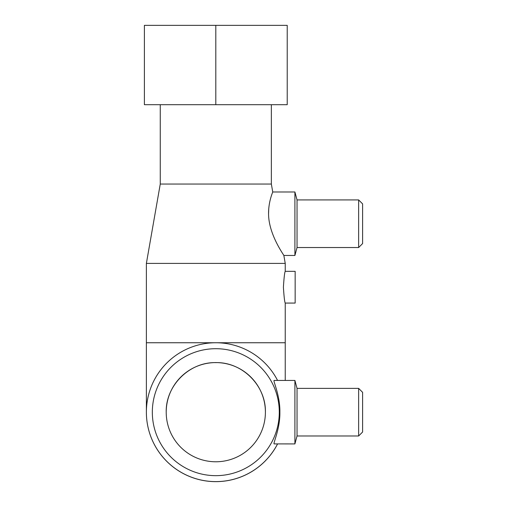<?xml version="1.0" encoding="UTF-8"?>
<svg xmlns="http://www.w3.org/2000/svg" width="507" height="507" viewBox="0 0 507 507"><rect width="100%" height="100%" fill="white"/><g stroke="black" fill="none" stroke-linecap="round" stroke-linejoin="round"><path stroke-width="0.76" d="M265.402 412.197C266.074 385.707 242.302 361.941 215.811 362.625C189.32 361.941 165.542 385.707 166.214 412.197M146.377 412.197A69.434 69.434 0 0 0 277.583 443.917M160.263 104.702L160.263 184.047L271.353 184.047L272.741 191.982L294.909 191.982L297.039 199.916L358.639 199.916L362.606 203.884L362.606 243.563L358.639 247.53L358.639 199.916M160.263 184.047L146.377 263.399L285.238 263.399L285.238 271.334L295.156 271.334L295.156 303.072L285.238 303.072L285.238 380.44M277.563 380.44A69.434 69.434 0 0 0 146.377 412.178A69.434 69.434 0 0 0 277.563 443.917M215.811 348.702A63.483 63.483 0 0 0 152.328 412.178A63.483 63.483 0 0 0 215.811 475.661A63.483 63.483 0 0 0 279.287 412.178A63.483 63.483 0 0 0 215.811 348.702M272.741 191.982C273.026 191.659 266.638 204.98 269.135 220.9C271.923 239.012 284.161 255.484 283.85 255.465L294.909 255.465L297.039 247.53L358.639 247.53M268.742 208.631L268.558 214.024M283.4 287.203C284.021 296.842 284.636 302.134 285.238 303.072C284.636 302.134 284.021 296.842 283.4 287.203C284.021 277.563 284.636 272.272 285.238 271.334C284.636 272.272 284.021 277.563 283.4 287.203M297.039 388.375L294.909 380.44L274.192 380.44C272.601 380.098 280.175 395.073 279.883 412.178C280.175 428.865 272.943 443.593 274.11 443.898L294.909 443.917L297.039 435.982L358.639 435.982L362.606 432.015L362.606 392.342L358.639 388.375L297.039 388.375L297.039 435.982M215.811 461.776A49.591 49.591 0 0 1 166.214 412.178A49.591 49.591 0 0 1 215.811 362.587A49.591 49.591 0 0 1 265.402 412.178A49.591 49.591 0 0 1 215.811 461.776M294.909 443.917L294.909 380.44M358.639 435.982L358.639 388.375M294.909 255.465L294.909 191.982M297.039 247.53L297.039 199.916M215.811 104.702L144.394 104.702L144.394 25.35L215.811 25.35L215.811 104.702L287.222 104.702L287.222 25.35L215.811 25.35M146.377 263.399L146.377 342.751L285.238 342.751M146.377 342.751L146.377 412.216M283.85 255.465L285.238 263.399M271.353 104.702L271.353 184.047"/></g></svg>

